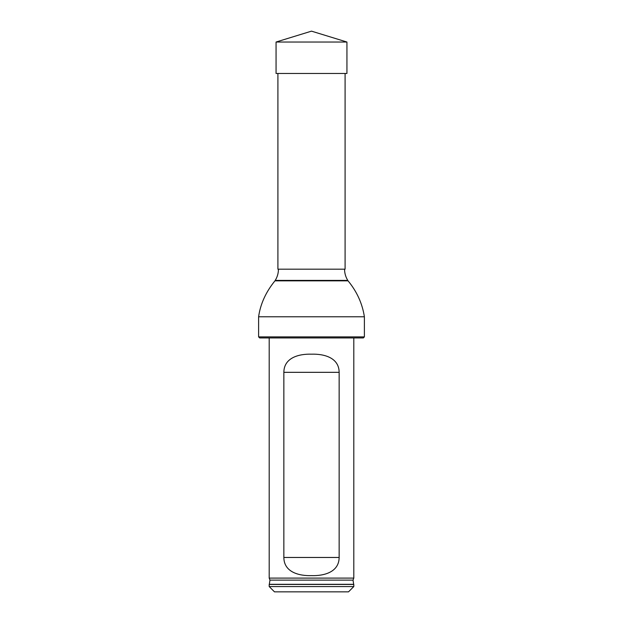 <?xml version="1.0" encoding="UTF-8"?>
<svg xmlns="http://www.w3.org/2000/svg" width="623" height="623" viewBox="0 0 623 623"><rect width="100%" height="100%" fill="white"/><g stroke="black" fill="none" stroke-linecap="round" stroke-linejoin="round"><path stroke-width="0.93" d="M345.087 73.467L345.087 269.183L277.913 269.183L277.913 73.467M364.393 336.887L363.341 337.946L259.659 337.946L258.607 336.887L364.393 336.887L364.393 316.788C362.329 303.502 356.878 291.525 348.055 280.848L274.945 280.848C265.842 292.062 260.398 304.04 258.607 316.788L364.393 316.788M258.607 336.887L258.607 316.788M278.442 269.183C278.419 273.224 277.344 276.962 275.226 280.397L274.945 280.848M269.198 586.562L353.802 586.562L353.802 584.444L269.198 584.444L269.198 586.562L274.486 591.85L348.514 591.85L353.802 586.562M269.977 580.122L269.315 584.304L353.685 584.304L353.023 580.122L269.977 580.122L269.198 578.097L353.802 578.097L353.802 337.946M339.146 372.328C339.052 357.672 324.077 353.778 311.492 354.183C298.947 353.786 283.963 357.649 283.854 372.328L283.854 557.468C283.948 572.124 298.923 576.018 311.508 575.621C324.053 576.018 339.037 572.148 339.146 557.468L339.146 372.328L283.854 372.328M269.198 578.097L269.198 337.946M311.5 42.029L276.059 42.029L311.5 31.15L346.941 42.029L311.5 42.029M346.941 42.029L346.941 73.467L276.059 73.467L276.059 42.029M275.226 280.397L347.774 280.397L348.055 280.848M283.854 557.468L339.146 557.468M344.558 269.183C344.581 273.224 345.656 276.962 347.774 280.397M353.023 580.122L353.802 578.097"/></g></svg>
